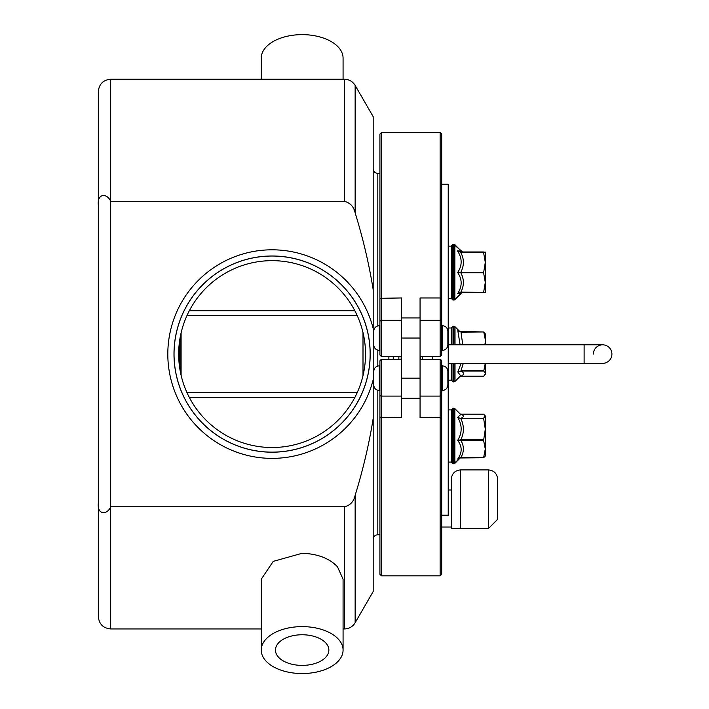 <?xml version="1.0" encoding="UTF-8"?>
<svg xmlns="http://www.w3.org/2000/svg" width="709" height="709" viewBox="0 0 709 709"><rect width="100%" height="100%" fill="white"/><g stroke="black" fill="none" stroke-linecap="round" stroke-linejoin="round"><path stroke-width="1.06" d="M448.23 327.992L451.473 327.992L451.473 331.183M453.024 344.822L453.024 326.3L451.473 327.842L451.473 344.822M451.473 363.354L451.473 380.343L453.024 381.885L453.024 363.354M485.133 374.715L485.452 373.634L483.76 376.204L460.983 376.222C464.377 374.485 464.377 372.774 460.992 371.055L457.801 371.986L460.983 371.055L483.76 371.055L485.257 363.354M485.452 363.354L485.452 373.634L483.76 371.055M461.098 363.354L457.801 371.986L460.655 375.797M460.983 376.204L483.724 376.222M459.937 331.812L457.801 330.571L460.983 331.963L457.801 330.571L460.106 344.822M462.764 344.822L460.992 332.158L483.76 331.98L485.452 334.019L485.452 340.338L483.76 331.98M484.912 344.822L485.452 340.338L485.452 344.822M441.689 515.665L448.23 515.665L448.23 184.234L441.689 184.234M448.23 462.082L451.323 462.082L448.23 462.082M448.23 298.294L451.323 298.294L448.23 298.294M451.323 410.511L451.323 462.082M460.584 528.586L460.584 469.907C454.956 470.448 451.872 473.541 451.323 479.169L451.323 528.586L488.386 528.586L497.647 519.316L497.647 479.169C497.098 473.541 494.013 470.457 488.386 469.907L488.386 528.586M448.23 489.981L451.323 489.981L451.323 527.035L441.689 527.035M179.545 341.295L179.545 366.881L179.545 341.295M180.822 334.143L180.822 374.042M362.999 375.628L362.999 332.556M181.096 332.946L181.096 375.238M432.791 359.649L432.791 356.565M365.463 357.035L365.463 351.15M440.971 359.888L440.138 359.649L440.138 575.832L441.689 574.29L441.689 361.191L440.138 359.649L420.065 359.649M440.138 356.547L440.138 297.957L420.065 297.957L420.065 317.96L401.542 317.96L401.542 398.254L420.065 398.254L420.065 417.681L441.689 417.264M182.567 327.372A93.42 93.42 0 0 1 339.992 289.919A93.42 93.42 0 0 1 293.712 444.977A93.42 93.42 0 0 1 182.567 327.372M178.136 326.051A98.055 98.055 0 0 0 294.784 449.479A98.055 98.055 0 0 0 343.351 286.737A98.055 98.055 0 0 0 178.136 326.051M98.329 488.333L98.329 506.873M98.329 201.312L98.329 219.852M337.475 638.233A40.918 23.468 0 0 1 343.076 650.082A40.918 23.468 0 0 1 302.158 673.55A40.918 23.468 0 0 1 261.24 650.082A40.918 23.468 0 0 1 291.452 627.43A40.918 23.468 0 0 1 337.475 638.233M261.24 650.082L261.24 579.244L273.222 561.395L302.158 553.268C317.597 553.818 329.366 558.311 337.475 566.757L343.076 579.244L343.076 650.082M279.107 657.81A26.703 15.314 0 0 1 275.455 650.082A26.703 15.314 0 0 1 302.158 634.759A26.703 15.314 0 0 1 328.861 650.082A26.703 15.314 0 0 1 309.142 664.865A26.703 15.314 0 0 1 279.107 657.81M343.076 79.231L343.076 58.103A40.918 23.468 180 0 0 337.475 46.253A40.918 23.468 180 0 0 291.452 35.45A40.918 23.468 180 0 0 261.24 58.103L261.24 79.231M344.441 201.383C350.166 202.774 353.738 206.585 355.138 212.806C363.159 238.924 369.167 264.572 373.191 289.759L373.191 116.675L355.138 85.408C352.665 81.446 349.103 79.381 344.441 79.231L344.441 201.383L110.684 201.383L110.684 506.802C107.227 515.195 96.973 515.097 98.329 503.009L98.329 205.176C96.973 193.087 107.227 192.99 110.684 201.383L110.684 79.231C103.177 79.966 99.056 84.079 98.329 91.585L98.329 205.176M355.138 495.378L355.138 622.777L373.191 591.51L373.191 418.416C369.167 443.604 363.159 469.261 355.138 495.378C353.738 501.6 350.166 505.411 344.441 506.802L110.684 506.802L110.684 628.954C103.177 628.218 99.056 624.106 98.329 616.6L98.329 503.009M373.191 289.759L373.191 328.533A104.276 104.276 0 0 0 212.682 268.392A104.276 104.276 0 0 0 212.682 439.793A104.276 104.276 0 0 0 373.191 379.652L373.191 328.533M373.191 379.652L373.191 418.416M370.195 354.092A98.099 98.099 0 0 1 223.043 439.048A98.099 98.099 0 0 1 223.043 269.136A98.099 98.099 0 0 1 370.195 354.092M379.918 173.421L377.817 173.421C375.008 173.147 373.466 171.605 373.191 168.795M401.542 317.96L401.542 297.957L379.918 298.312L379.918 355.005M442.301 365.826L442.301 390.508C445.677 390.207 447.53 388.355 447.866 384.978L447.866 371.383C447.53 368.006 445.677 366.154 442.301 365.826L441.689 365.826M373.74 384.96L373.74 371.383C374.077 368.006 375.93 366.154 379.306 365.826L379.306 390.508C375.93 390.207 374.077 388.355 373.74 384.978L373.74 384.96M381.46 356.547L381.46 132.503L379.918 134.045L379.918 298.312M441.689 298.312L440.138 297.957L440.138 132.503L441.689 134.045L441.689 355.005M442.301 350.388L441.689 350.388L441.689 325.679L442.301 325.679C445.677 326.007 447.53 327.859 447.866 331.236L447.866 344.822C447.53 348.208 445.677 350.06 442.301 350.388L442.301 325.679M420.065 317.96L420.065 398.254M440.138 359.649A1.542 1.542 0 0 1 441.689 361.191M380.636 359.888L381.46 359.649L381.46 575.832L379.918 574.29L379.918 361.191L381.46 359.649L401.542 359.649M401.542 398.254L401.542 417.681L379.918 417.264M381.46 359.649A1.542 1.542 0 0 0 379.918 361.191M373.74 344.813L373.74 331.236C374.077 327.859 375.93 326.007 379.306 325.679L379.306 350.388C375.93 350.06 374.068 348.199 373.74 344.822L373.74 344.813M448.23 363.354L602.65 363.354A9.261 9.261 0 0 0 611.911 354.092A9.261 9.261 0 0 0 602.65 344.822A9.261 9.261 0 0 0 593.389 354.092M602.65 363.354A9.261 9.261 0 0 0 611.911 354.092A9.261 9.261 0 0 0 602.65 344.822L584.119 344.822L584.119 363.354L602.65 363.354M451.323 410.165L451.323 462.233L452.865 463.775L452.865 408.189L451.323 410.165M460.753 414.526L457.642 417.273L460.832 418.656L457.642 417.273C462.321 425.099 462.321 432.809 457.642 440.404C462.321 446.395 462.321 452.634 457.642 459.122L460.832 457.544C464.218 451.837 464.218 446.129 460.832 440.431L460.832 439.819L457.642 440.404L483.6 440.431L485.293 429.237L483.6 418.257L485.293 415.908L483.6 414.216L460.407 414.189M485.293 416.236L485.293 456.055L483.6 457.748L485.293 448.983L483.6 440.431M459.565 457.979L483.565 457.748L460.832 457.544L457.642 459.122L460.283 457.801M485.293 285.08L485.293 279.39M485.293 265.006L485.293 259.317M462.631 251.979L453.769 244.401L453.769 299.996L452.865 299.996L452.865 244.401L451.323 245.952L451.323 298.454L452.865 299.996M461.213 293.198L462.631 292.418M461.382 293.18L455.018 299.544A1.542 1.542 0 0 1 453.928 299.996L453.024 299.996L453.024 298.631M485.452 252.129L485.452 292.276M457.642 250.764C462.321 251.252 462.321 251.358 457.642 251.092C462.321 258.413 462.321 265.556 457.642 272.531C462.321 279.364 462.321 286.401 457.642 293.632L460.832 292.117C464.218 285.683 464.218 279.24 460.832 272.814L460.832 272.203L457.642 272.531L460.832 272.814L483.6 272.814L485.293 262.392L483.6 252.59L485.293 252.12L460.832 252.28L457.642 251.092L460.832 252.28C464.218 252.174 464.218 252.076 460.832 251.979L460.735 251.979M485.293 252.129L485.293 292.276L483.6 292.418L485.293 282.466L483.6 272.814M460.761 292.427L483.6 292.418L460.832 292.117L457.642 293.632C462.321 293.145 462.321 293.039 457.642 293.304M483.6 251.979L462.49 251.979L483.6 252.28M485.293 445.456L485.293 448.983M483.76 370.639L460.983 370.639L463.287 363.354M483.715 331.98L460.983 331.98M460.699 375.752L455.018 381.433L455.018 363.354M455.018 344.822L455.018 326.752L453.928 326.3L453.928 344.822M453.928 363.354L453.928 381.885L453.024 381.885M422.573 359.649L422.573 356.565M420.251 359.649L420.251 356.565M448.23 515.186L441.689 515.186M393.238 359.649L393.238 356.565M398.848 359.649L398.848 356.565M401.17 359.649L401.17 356.565M355.138 212.806L355.138 85.408M344.441 506.802L344.441 628.954L343.076 628.954M379.918 534.754L377.817 534.754L377.817 390.331M377.817 366.03L377.817 350.184M377.817 325.883L377.817 173.421M388.887 359.649L388.887 356.565M379.918 321.762A1.542 1.48 180 0 1 381.46 320.282L401.542 320.282M441.689 321.762A1.542 1.48 0 0 0 440.138 320.282L420.065 320.282M401.542 338.033L420.065 338.033M401.542 378.181L420.065 378.181M441.689 394.612A1.542 1.498 -0 0 1 440.138 396.101L420.065 396.101M379.918 394.612A1.542 1.498 180 0 0 381.46 396.101L401.542 396.101M483.6 439.819L460.832 439.819C464.218 432.756 464.218 425.701 460.832 418.656L483.6 418.656M483.6 418.257L460.832 418.257C464.218 416.91 464.218 415.563 460.832 414.216M454.859 463.323L453.769 463.775L460.398 457.784L454.859 463.323L454.859 408.641L453.769 408.189L453.769 463.775L452.865 463.775L451.323 462.233M455.018 245.013L453.928 244.41M483.6 272.203L460.832 272.203C464.218 265.653 464.218 259.122 460.832 252.59L483.6 252.59M461.222 293.18L454.859 299.544L454.859 244.853M451.473 380.184L448.23 380.184M459.14 331.502L483.724 331.963M460.132 331.856L455.018 326.752M453.928 326.3L453.024 326.3M453.928 381.885L455.018 381.433M451.323 246.103L448.23 246.103M451.323 409.891L448.23 409.891M460.584 469.907L488.386 469.907M354.881 397.377L189.303 397.377M354.881 310.808L189.303 310.808L354.881 310.808M357.168 315.487L187.016 315.487M357.168 392.697L187.016 392.697M344.441 79.231L110.684 79.231M355.138 622.777C352.665 626.738 349.103 628.794 344.441 628.954M261.24 628.954L110.684 628.954M377.817 534.754C375.008 535.029 373.466 536.58 373.191 539.389M442.301 390.535L441.689 390.535M379.918 365.826L379.306 365.826M379.918 390.535L379.306 390.535M379.918 355.014L381.46 356.565L401.542 356.565M440.138 132.503L381.46 132.503M420.065 356.565L440.138 356.565L441.689 355.014M381.46 575.832L440.138 575.832M379.918 325.679L379.306 325.679M379.918 350.388L379.306 350.388M448.23 344.822L584.119 344.822M483.573 414.207L460.832 414.207M483.573 457.766L460.832 457.766M460.841 414.623L454.859 408.641L452.865 408.189L451.323 409.731M461.382 251.225L455.018 244.853M462.915 252.067L461.231 251.216M462.915 292.33L461.231 293.18M460.735 292.427L483.6 292.418M453.769 244.401L452.865 244.401M453.769 299.996L454.859 299.544M453.787 463.775L452.865 463.775"/></g></svg>
